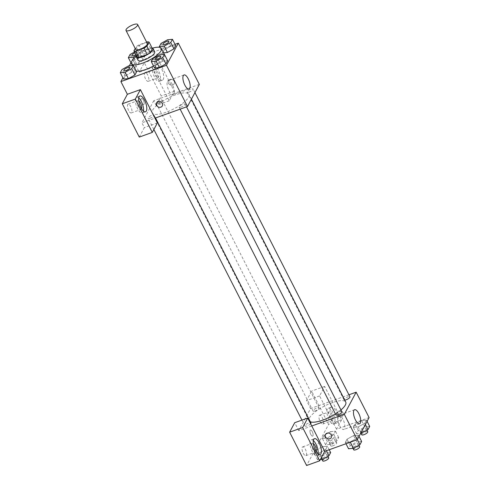 <?xml version="1.0" encoding="UTF-8"?>
<svg xmlns="http://www.w3.org/2000/svg" width="490" height="490" viewBox="0 0 490 490"><rect width="100%" height="100%" fill="white"/><g stroke="black" fill="none" stroke-linecap="round" stroke-linejoin="round"><path stroke-width="0.37" stroke-dasharray="2.45 1.84" d="M135.706 49.466A6.529 1.948 153 0 1 140.642 44.768A6.529 1.948 153 0 1 147.343 43.537M146.62 42.122L139.044 44.841A8.869 2.646 153 0 0 136.097 46.807L135.203 48.479M137.163 57.208L139.332 53.153L136.097 46.807M139.332 53.153A8.869 2.646 153 0 1 142.278 51.187L139.044 44.841M152.353 48.492A8.869 2.646 153 0 0 150.626 48.192L142.278 51.187M152.108 48.014A9.328 2.787 -27 0 0 143.699 50.262A9.328 2.787 -27 0 0 136.624 55.762A9.328 2.787 -27 0 0 136.526 55.958M138.064 60.258A9.328 2.787 153 0 1 138.241 58.935A9.328 2.787 153 0 1 146.81 52.742A9.328 2.787 153 0 1 154.687 51.787M150.626 48.192L147.392 41.846M136.385 56.375A16.795 5.016 153 0 1 152.537 48.149M136.257 71.044A16.795 5.016 153 0 1 134.646 69.99A16.795 5.016 153 0 1 147.331 57.9A16.795 5.016 153 0 1 164.573 54.745A16.795 5.016 153 0 1 153.505 65.979M128.38 78.633L134.928 74.995M128.564 65.899L131.798 72.244L136.643 71.803L131.804 72.238L125.25 75.883L123.541 79.074L125.25 75.883L122.016 69.537M159.366 67.534L165.914 63.896M162.79 61.146L167.629 60.705L162.784 61.152L156.237 64.784L154.528 67.981L156.237 64.784L153.003 58.439M159.55 54.8L162.784 61.152L156.237 64.79M136.306 55.517L139.748 53.606L141.457 50.415L144.691 56.76L142.982 59.952L144.691 56.76L139.852 57.201L144.685 56.767M141.457 50.415L136.618 50.856L139.852 57.201L133.298 60.84L131.59 64.031L136.434 63.59L142.982 59.952L136.434 63.59L131.596 64.025L133.298 60.84L139.846 57.201M175.004 44.333L132.747 59.468L130.965 62.8M129.342 65.825L122.91 77.843M167.421 52.491L173.968 48.853M170.845 46.103L175.677 45.662L170.839 46.109L164.285 49.741L162.576 52.938L163.599 52.84L162.576 52.938L159.734 47.346M167.605 39.757L170.839 46.109L164.291 49.747M174.14 81.224A3.265 2.866 -151.8 0 0 171.261 79.3A3.265 2.866 -151.8 0 0 168.413 80.703A3.265 2.866 -151.8 0 0 169.944 84.77A3.265 2.866 -151.8 0 0 174.171 83.784A3.265 2.866 -151.8 0 0 174.14 81.224A3.265 2.866 28.2 0 1 174.171 83.79A3.265 2.866 28.2 0 1 169.944 84.77A3.265 2.866 28.2 0 1 168.413 80.709A3.265 2.866 28.2 0 1 171.255 79.306A3.265 2.866 28.2 0 1 174.14 81.23M152.231 67.498L169.209 100.818L174.281 91.336L157.308 58.016L152.231 67.498L139.215 72.159L132.747 59.468M199.332 84.403L153.762 100.72L156.188 105.479L161.265 95.997L144.287 62.677L139.215 72.159M155.979 65.139A8.397 3.161 -109.7 0 1 156.788 64.374A8.397 3.161 -109.7 0 1 162.594 71.209A8.397 3.161 -109.7 0 1 162.447 80.182A8.397 3.161 -109.7 0 1 157.149 74.615A8.397 3.161 -109.7 0 1 155.979 65.139M152.727 66.303A8.397 3.161 70.3 0 0 153.891 75.785A8.397 3.161 70.3 0 0 159.195 81.346A8.397 3.161 70.3 0 0 159.336 72.379A8.397 3.161 70.3 0 0 153.535 65.538A8.397 3.161 70.3 0 0 152.727 66.303M157.425 71.467A4.667 1.758 -109.7 0 1 157.939 77.83A4.667 1.758 -109.7 0 1 155.306 75.417A4.667 1.758 -109.7 0 1 154.791 69.047A4.667 1.758 -109.7 0 1 157.425 71.467M145.542 78.915A4.667 1.758 -109.7 0 1 145.028 72.544A4.667 1.758 -109.7 0 1 148.25 76.348A4.667 1.758 -109.7 0 1 148.17 81.328A4.667 1.758 -109.7 0 1 145.542 78.915M157.308 58.016L144.287 62.677M174.281 91.336L161.265 95.997M169.209 100.818L156.188 105.479M172.376 84.494A7.46 2.805 70.3 0 0 168.168 80.629A7.46 2.805 70.3 0 0 168.039 88.598A7.46 2.805 70.3 0 0 173.197 94.68A7.46 2.805 70.3 0 0 172.376 84.494M162.331 105.907L162.331 105.907A3.265 2.866 -151.8 0 0 160.806 101.84A3.265 2.866 -151.8 0 0 156.573 102.827L156.573 102.827M138.707 97.847A8.397 3.161 70.3 0 0 136.618 97.142A8.397 3.161 70.3 0 0 135.81 97.908A8.397 3.161 70.3 0 0 136.98 107.383A8.397 3.161 70.3 0 0 142.278 112.951A8.397 3.161 70.3 0 0 143.447 111.077M141.567 108.792A4.667 1.758 -109.7 0 1 141.022 109.435A4.667 1.758 -109.7 0 1 138.394 107.022A4.667 1.758 -109.7 0 1 137.874 100.652A4.667 1.758 -109.7 0 1 138.707 100.805M128.625 110.52A4.667 1.758 -109.7 0 1 128.111 104.15A4.667 1.758 -109.7 0 1 131.338 107.947A4.667 1.758 -109.7 0 1 131.259 112.933A4.667 1.758 -109.7 0 1 128.625 110.52M139.27 137.084L144.348 127.602L141.922 122.837L154.944 118.176M157.37 122.935L144.348 127.602M144.005 104.241A3.265 1.231 70.3 0 0 143.552 100.554A3.265 1.231 70.3 0 0 141.488 98.392A3.265 1.231 70.3 0 0 141.432 101.877A3.265 1.231 70.3 0 0 143.686 104.542A3.265 1.231 70.3 0 0 144.005 104.241A3.265 1.231 -109.7 0 1 143.692 104.542A3.265 1.231 -109.7 0 1 141.432 101.877A3.265 1.231 -109.7 0 1 141.488 98.392A3.265 1.231 -109.7 0 1 143.552 100.554A3.265 1.231 -109.7 0 1 144.005 104.241M153.762 100.72L141.922 122.837M158.399 103.065A3.357 1.004 153 0 1 156.169 103.169A3.357 1.004 153 0 1 158.705 100.75A3.357 1.004 153 0 1 162.153 100.119A3.357 1.004 153 0 1 158.399 103.065M150.344 118.115A3.357 1.004 153 0 1 148.115 118.213A3.357 1.004 153 0 1 150.651 115.793A3.357 1.004 153 0 1 154.099 115.162A3.357 1.004 153 0 1 150.344 118.115M189.385 91.973A3.357 1.004 153 0 1 187.156 92.077A3.357 1.004 153 0 1 189.691 89.658A3.357 1.004 153 0 1 193.14 89.027A3.357 1.004 153 0 1 189.385 91.973M181.337 107.016A3.357 1.004 153 0 1 179.101 107.12A3.357 1.004 153 0 1 181.643 104.701A3.357 1.004 153 0 1 185.085 104.07A3.357 1.004 153 0 1 181.337 107.016M165.975 112.308A20.525 6.125 153 0 1 152.341 112.939A20.525 6.125 153 0 1 167.843 98.159A20.525 6.125 153 0 1 188.913 94.301A20.525 6.125 153 0 1 165.975 112.308M310.311 421.743A20.525 6.125 153 0 1 309.172 420.732A20.525 6.125 153 0 1 324.674 405.953A20.525 6.125 153 0 1 345.744 402.094M340.942 409.952A20.525 6.125 153 0 1 335.43 413.934M341.916 411.863A3.357 1.004 -27 0 0 339.686 411.968A3.357 1.004 -27 0 0 335.932 414.914M315.229 410.865A3.357 1.004 153 0 1 312.994 410.963A3.357 1.004 153 0 1 315.536 408.55A3.357 1.004 153 0 1 318.984 407.913A3.357 1.004 153 0 1 315.229 410.865M310.642 423.758A3.357 1.004 153 0 1 307.175 425.908A3.357 1.004 153 0 1 304.945 426.006A3.357 1.004 153 0 1 307.481 423.593A3.357 1.004 153 0 1 310.93 422.962M344.727 400.11A3.357 1.004 153 0 1 343.986 399.871A3.357 1.004 153 0 1 346.522 397.451A3.357 1.004 153 0 1 349.97 396.82M311.769 425.969L298.753 430.637L310.593 408.513L306.55 400.581L311.628 391.1L328.6 424.413L306.611 465.5M348.929 394.781L310.593 408.513M310.801 434.44A3.265 1.231 70.3 0 0 312.644 436.131A3.265 1.231 70.3 0 0 312.7 432.646A3.265 1.231 70.3 0 0 310.44 429.987A3.265 1.231 70.3 0 0 310.801 434.44A3.265 1.231 -109.7 0 1 310.446 429.981A3.265 1.231 -109.7 0 1 312.7 432.646A3.265 1.231 -109.7 0 1 312.644 436.131A3.265 1.231 -109.7 0 1 310.807 434.44M320.154 421.614A4.667 1.758 70.3 0 0 322.788 424.028A4.667 1.758 70.3 0 0 322.867 419.048A4.667 1.758 70.3 0 0 319.639 415.244A4.667 1.758 70.3 0 0 320.154 421.614M303.243 453.213A4.667 1.758 70.3 0 0 305.87 455.633A4.667 1.758 70.3 0 0 305.95 450.647A4.667 1.758 70.3 0 0 302.728 446.849A4.667 1.758 70.3 0 0 303.243 453.213M298.753 430.637L294.711 422.699M329.923 418.117A4.667 1.758 -109.7 0 1 329.409 411.747A4.667 1.758 -109.7 0 1 332.036 414.166A4.667 1.758 -109.7 0 1 332.551 420.53A4.667 1.758 -109.7 0 1 329.923 418.117M327.338 409.003A8.397 3.161 70.3 0 0 328.508 418.485A8.397 3.161 70.3 0 0 333.806 424.046A8.397 3.161 70.3 0 0 333.953 415.073A8.397 3.161 70.3 0 0 328.147 408.237A8.397 3.161 70.3 0 0 327.338 409.003M330.597 407.833A8.397 3.161 -109.7 0 1 331.405 407.068A8.397 3.161 -109.7 0 1 337.206 413.909A8.397 3.161 -109.7 0 1 337.065 422.876A8.397 3.161 -109.7 0 1 331.761 417.315A8.397 3.161 -109.7 0 1 330.597 407.833M316.179 451.492A4.667 1.758 -109.7 0 1 315.634 452.135A4.667 1.758 -109.7 0 1 313.006 449.716A4.667 1.758 -109.7 0 1 312.491 443.352A4.667 1.758 -109.7 0 1 313.324 443.505M313.318 440.547A8.397 3.161 70.3 0 0 311.23 439.836A8.397 3.161 70.3 0 0 310.427 440.602A8.397 3.161 70.3 0 0 311.591 450.083A8.397 3.161 70.3 0 0 316.895 455.645A8.397 3.161 70.3 0 0 318.059 453.777M336.544 429.234L319.572 395.914L324.643 386.432L341.622 419.752L336.544 429.234L369.099 417.578M324.643 386.432L311.628 391.1M341.622 419.752L328.6 424.413M319.572 395.914L306.55 400.581M333.868 437.98L327.314 441.613L325.605 444.81L330.45 444.363L336.998 440.731L338.706 437.533L333.868 437.98L330.634 431.635L324.08 435.267L322.371 438.464L327.216 438.017L333.764 434.379L335.472 431.188L330.64 431.629L324.086 435.273L322.371 438.464L327.21 438.023M361.62 420.536L355.072 424.175L353.357 427.366L358.196 426.925L364.75 423.287L366.459 420.095L361.626 420.53L355.066 424.175L353.357 427.366L358.202 426.925L364.75 423.287L366.459 420.095L361.62 420.536L364.854 426.882L358.3 430.52L356.591 433.711L360.658 433.338M353.566 435.579L347.018 439.218L345.309 442.409L350.142 441.974L356.696 438.329L358.411 435.138L353.572 435.573L347.018 439.218L345.309 442.409L350.148 441.968L356.702 438.329L358.411 435.138L353.566 435.579L356.8 441.925L350.252 445.563L348.543 448.754M321.422 457.495L319.162 453.06L325.715 449.428L327.424 446.231L322.585 446.672L316.032 450.316L314.323 453.507L319.162 453.06L325.709 449.422M330.658 452.576L325.813 453.023L322.579 446.678L316.032 450.31L314.323 453.507L319.155 453.066M342.945 419.256A7.46 2.805 70.3 0 0 338.737 415.391A7.46 2.805 70.3 0 0 338.608 423.366A7.46 2.805 70.3 0 0 343.772 429.448A7.46 2.805 70.3 0 0 342.945 419.256M331.283 437.503L331.289 437.503A3.265 2.866 -151.8 0 0 329.758 433.436A3.265 2.866 -151.8 0 0 325.532 434.422L325.532 434.422M343.098 412.819A3.265 2.866 -151.8 0 0 340.213 410.896A3.265 2.866 -151.8 0 0 337.371 412.298A3.265 2.866 -151.8 0 0 338.896 416.365A3.265 2.866 -151.8 0 0 343.129 415.379A3.265 2.866 -151.8 0 0 343.098 412.819A3.265 2.866 28.2 0 1 343.129 415.379A3.265 2.866 28.2 0 1 338.896 416.365A3.265 2.866 28.2 0 1 337.371 412.298A3.265 2.866 28.2 0 1 340.213 410.896A3.265 2.866 28.2 0 1 343.098 412.819M361.645 441.484L356.8 441.925M354.331 446.543A3.357 1.004 153 0 1 352.102 446.641A3.357 1.004 153 0 1 354.638 444.228A3.357 1.004 153 0 1 358.086 443.597A3.357 1.004 153 0 1 354.331 446.543M350.252 445.563L347.018 439.218M345.983 443.738L345.309 442.409M357.326 439.561L356.702 438.329M359.035 436.37L358.411 435.138M353.719 449.814A3.357 1.004 153 0 1 356.255 447.401A3.357 1.004 153 0 1 359.703 446.77M369.693 426.441L364.854 426.882M362.386 431.5A3.357 1.004 153 0 1 360.15 431.598A3.357 1.004 153 0 1 362.686 429.185A3.357 1.004 153 0 1 366.134 428.554A3.357 1.004 153 0 1 362.386 431.5M358.3 430.52L355.066 424.175M356.591 433.711L353.357 427.366M361.075 432.566L358.202 426.925M365.381 424.518L364.75 423.287M367.09 421.327L366.459 420.095M361.767 434.771A3.357 1.004 153 0 1 364.303 432.358A3.357 1.004 153 0 1 367.751 431.727M325.813 453.023L319.266 456.656L317.557 459.853L320.295 459.602M323.345 457.636A3.357 1.004 153 0 1 321.115 457.74A3.357 1.004 153 0 1 323.651 455.32A3.357 1.004 153 0 1 327.099 454.689A3.357 1.004 153 0 1 323.345 457.636M319.266 456.656L316.032 450.31M317.557 459.853L314.323 453.507M326.389 450.751L325.715 449.428L327.424 446.231L322.579 446.678M329.213 449.74L327.424 446.231M322.726 460.912A3.357 1.004 153 0 1 325.268 458.493A3.357 1.004 153 0 1 328.716 457.862M331.393 442.593A3.357 1.004 153 0 1 329.164 442.697A3.357 1.004 153 0 1 331.699 440.277A3.357 1.004 153 0 1 335.148 439.646A3.357 1.004 153 0 1 331.393 442.593M327.314 441.613L324.08 435.267M325.605 444.81L322.371 438.464M330.45 444.363L327.216 438.017L333.764 434.385L335.472 431.188L330.634 431.635M336.998 440.731L333.764 434.385M338.706 437.533L335.472 431.188M333.01 445.765A3.357 1.004 153 0 1 330.781 445.869A3.357 1.004 153 0 1 333.316 443.45A3.357 1.004 153 0 1 336.765 442.819A3.357 1.004 153 0 1 333.01 445.765M154.846 59.511A3.357 1.004 153 0 1 157.388 57.103A3.357 1.004 153 0 1 160.83 56.46M162.894 44.468A3.357 1.004 153 0 1 165.442 42.06A3.357 1.004 153 0 1 168.879 41.417M162.576 52.938L164.285 49.741L161.051 43.396M123.86 70.603A3.357 1.004 153 0 1 126.402 68.202A3.357 1.004 153 0 1 129.844 67.553M131.798 72.244L125.25 75.883M136.618 50.856L134.523 52.02M131.908 55.56A3.357 1.004 153 0 1 134.474 53.147A3.357 1.004 153 0 1 137.898 52.522A3.357 1.004 153 0 1 135.871 54.666M133.298 60.84L130.064 54.494M136.434 63.59L133.868 58.561M142.982 59.952L139.748 53.606M134.958 52.883A3.357 1.004 153 0 1 137.886 52.497A3.357 1.004 153 0 1 135.859 54.641M164.573 54.745L164.377 54.359M134.646 69.99L132.386 65.55M156.788 64.374L153.535 65.538M162.447 80.182L159.195 81.346M148.17 81.328L157.939 77.83M145.028 72.544L154.791 69.047M184.026 74.952L168.168 80.629M189.054 89.002L173.197 94.68M139.871 95.973L136.618 97.142M145.536 111.781L142.278 112.951M131.259 112.933L141.022 109.435M128.111 104.15L137.874 100.652M191.412 99.201L188.913 94.301M309.172 420.732L152.341 112.939M179.101 107.12L180.142 109.154M185.085 104.07L186.518 106.869M318.984 407.913L162.153 100.119M312.994 410.963L156.169 103.169M155.526 117.968L154.099 115.162M304.945 426.006L301.938 420.114M153.86 129.489L148.115 118.213M194.953 92.586L193.14 89.027M343.986 399.871L187.156 92.077M322.788 424.028L332.551 420.53M319.639 415.244L329.409 411.747M331.405 407.068L328.147 408.237M337.065 422.876L333.806 424.046M305.87 455.633L315.634 452.135M302.728 446.849L312.491 443.352M314.488 438.673L311.23 439.836M320.148 454.481L316.895 455.645M354.595 409.714L338.737 415.391M359.629 423.764L343.772 429.448M358.919 445.238L358.086 443.597M352.971 448.35L352.102 446.641M366.973 430.196L366.134 428.554M361.02 433.307L360.15 431.598M327.933 456.331L327.099 454.689M321.979 459.449L321.115 457.74M336.765 442.819L335.148 439.646M330.781 445.869L329.164 442.697"/><path stroke-width="0.73" d="M130.346 30.227A6.529 1.948 153 0 1 126.004 30.429A6.529 1.948 153 0 1 130.94 25.725A6.529 1.948 153 0 1 137.641 24.5A6.529 1.948 153 0 1 130.346 30.227M137.641 24.5L147.343 43.537A6.529 1.948 153 0 1 140.048 49.27A6.529 1.948 153 0 1 135.706 49.466L126.004 30.429M149.119 42.146L152.353 48.492L150.185 52.546L146.951 46.201L149.119 42.146A8.869 2.646 153 0 0 147.392 41.846L146.62 42.122M135.203 48.479L133.929 50.862A8.869 2.646 153 0 0 135.656 51.156L144.011 48.167A8.869 2.646 153 0 0 146.951 46.201M135.656 51.156L138.891 57.508A8.869 2.646 153 0 1 137.163 57.208L133.929 50.862M138.891 57.508L147.245 54.513L144.011 48.167M150.185 52.546A8.869 2.646 153 0 1 147.245 54.513M136.526 55.958A9.328 2.787 -27 0 0 136.447 57.085A9.328 2.787 -27 0 0 146.026 55.333A9.328 2.787 -27 0 0 153.07 48.614A9.328 2.787 -27 0 0 152.108 48.014M153.07 48.614L154.687 51.787A9.328 2.787 153 0 1 144.262 59.976A9.328 2.787 153 0 1 138.064 60.258L136.447 57.085M152.537 48.149A16.795 5.016 153 0 1 161.339 48.4A16.795 5.016 153 0 1 142.572 63.137A16.795 5.016 153 0 1 131.412 63.645A16.795 5.016 153 0 1 136.385 56.375M153.505 65.979A16.795 5.016 153 0 1 145.806 69.482A16.795 5.016 153 0 1 136.257 71.044M120.307 72.728L123.541 79.074L128.374 78.639L134.934 74.995L136.643 71.803L133.409 65.458L128.564 65.899L122.016 69.537L120.307 72.728L125.146 72.287L131.7 68.649L133.409 65.458M151.294 61.63L154.528 67.981L159.36 67.54L165.92 63.902L167.629 60.705L164.395 54.359L159.55 54.8L153.003 58.439L151.294 61.63L156.132 61.189L162.686 57.55L164.395 54.359M130.965 62.8L129.342 65.825M122.91 77.843L120.901 81.591L166.471 65.274L178.317 43.151L175.004 44.333M164.187 46.146L167.421 52.491L163.599 52.84L167.415 52.497L173.968 48.859L175.677 45.662L172.443 39.316L167.605 39.757L161.051 43.396L159.342 46.587L164.187 46.146L170.734 42.508L172.443 39.316M154.944 118.176L140.391 89.621L135.314 99.103L152.292 132.416L157.37 122.935L154.944 118.176L187.492 106.52L199.332 84.403L178.317 43.151M188.234 78.817A7.46 2.805 -109.7 0 1 189.054 89.002A7.46 2.805 -109.7 0 1 183.897 82.92A7.46 2.805 -109.7 0 1 184.026 74.952A7.46 2.805 -109.7 0 1 188.234 78.817M187.492 106.52L166.471 65.274M156.573 102.827A3.265 2.866 -151.8 0 0 156.604 105.387A3.265 2.866 28.2 0 1 156.573 102.827A3.265 2.866 28.2 0 1 160.806 101.847A3.265 2.866 28.2 0 1 162.331 105.907A3.265 2.866 28.2 0 1 159.489 107.31A3.265 2.866 28.2 0 1 156.604 105.387A3.265 2.866 -151.8 0 0 159.489 107.31A3.265 2.866 -151.8 0 0 162.331 105.907M140.391 89.621L127.369 94.282L120.901 81.591M139.068 96.738A8.397 3.161 -109.7 0 1 139.871 95.973A8.397 3.161 -109.7 0 1 145.677 102.814A8.397 3.161 -109.7 0 1 145.536 111.781A8.397 3.161 -109.7 0 1 140.232 106.22A8.397 3.161 -109.7 0 1 139.068 96.738M143.447 111.077A8.397 3.161 70.3 0 0 138.707 97.847M138.707 100.805A4.667 1.758 -109.7 0 1 140.508 103.072A4.667 1.758 -109.7 0 1 141.567 108.792M127.369 94.282L122.298 103.764L139.27 137.084L152.292 132.416M135.314 99.103L122.298 103.764M335.43 413.934A20.525 6.125 153 0 1 322.806 420.108A20.525 6.125 153 0 1 310.311 421.743M191.412 99.201L345.744 402.094A20.525 6.125 153 0 1 340.942 409.952M180.142 109.154L335.932 414.914A3.357 1.004 -27 0 0 338.161 414.81A3.357 1.004 -27 0 0 341.916 411.863L186.518 106.869M155.526 117.968L310.93 422.962A3.357 1.004 153 0 1 310.642 423.758M194.953 92.586L349.97 396.82A3.357 1.004 153 0 1 346.216 399.767A3.357 1.004 153 0 1 344.727 400.11M311.769 425.969L307.726 418.037L302.655 427.519L319.633 460.839L324.705 451.357L311.769 425.969L344.323 414.313L356.163 392.196L348.929 394.781M302.655 427.519L289.633 432.18L306.611 465.5L319.633 460.839M289.633 432.18L294.711 422.699L307.726 418.037M313.324 443.505A4.667 1.758 -109.7 0 1 315.713 447.149A4.667 1.758 -109.7 0 1 316.179 451.492M318.059 453.777A8.397 3.161 70.3 0 0 313.318 440.547M313.68 439.438A8.397 3.161 -109.7 0 1 314.488 438.673A8.397 3.161 -109.7 0 1 320.288 445.514A8.397 3.161 -109.7 0 1 320.148 454.481A8.397 3.161 -109.7 0 1 314.843 448.92A8.397 3.161 -109.7 0 1 313.68 439.438M324.705 451.357L357.253 439.702L369.099 417.578L356.163 392.196M358.803 413.578A7.46 2.805 -109.7 0 1 359.629 423.764A7.46 2.805 -109.7 0 1 354.472 417.688A7.46 2.805 -109.7 0 1 354.595 409.714A7.46 2.805 -109.7 0 1 358.803 413.578M357.253 439.702L344.323 414.313M325.532 434.422A3.265 2.866 -151.8 0 0 325.562 436.982A3.265 2.866 28.2 0 1 325.532 434.422A3.265 2.866 28.2 0 1 329.758 433.436A3.265 2.866 28.2 0 1 331.283 437.503A3.265 2.866 28.2 0 1 328.441 438.905A3.265 2.866 28.2 0 1 325.562 436.982A3.265 2.866 -151.8 0 0 328.441 438.905A3.265 2.866 -151.8 0 0 331.289 437.503M345.983 443.738L348.543 448.754L353.382 448.313L359.936 444.675L361.645 441.484L359.035 436.37M353.382 448.313L350.27 442.201M359.936 444.675L357.326 439.561M358.919 445.238L359.703 446.77A3.357 1.004 153 0 1 355.948 449.716A3.357 1.004 153 0 1 353.719 449.814L352.971 448.35M360.658 433.338L367.984 429.632L369.693 426.441L367.09 421.327M361.436 433.27L361.075 432.566M367.984 429.632L365.381 424.518M366.973 430.196L367.751 431.727A3.357 1.004 153 0 1 364.003 434.673A3.357 1.004 153 0 1 361.767 434.771L361.02 433.307M320.295 459.602L322.396 459.406L328.949 455.774L330.658 452.576L329.213 449.74M322.396 459.406L321.422 457.495M328.949 455.774L326.389 450.751M327.933 456.331L328.716 457.862A3.357 1.004 153 0 1 324.962 460.808A3.357 1.004 153 0 1 322.726 460.912L321.979 459.449M160.824 56.448L160.836 56.473A3.357 1.004 153 0 1 160.836 56.473A3.357 1.004 153 0 1 157.082 59.419A3.357 1.004 153 0 1 154.852 59.523A3.357 1.004 153 0 1 154.846 59.511A3.357 1.004 153 0 1 157.376 57.079A3.357 1.004 153 0 1 160.824 56.448A3.357 1.004 153 0 1 157.07 59.394A3.357 1.004 153 0 1 154.84 59.498L154.852 59.523M154.528 67.981L159.366 67.534L156.132 61.189M167.629 60.705L165.92 63.902L162.686 57.55M165.136 44.376A3.357 1.004 153 0 1 162.9 44.48A3.357 1.004 153 0 1 162.894 44.468A3.357 1.004 153 0 1 165.43 42.036A3.357 1.004 153 0 1 168.872 41.405A3.357 1.004 153 0 1 168.885 41.43A3.357 1.004 153 0 1 165.136 44.376M159.734 47.346L159.342 46.587M175.677 45.662L173.968 48.859L170.734 42.508M168.885 41.43L168.872 41.405A3.357 1.004 153 0 1 165.124 44.351A3.357 1.004 153 0 1 162.888 44.455L162.888 44.455M129.838 67.54L129.85 67.565A3.357 1.004 153 0 1 129.85 67.565A3.357 1.004 153 0 1 126.095 70.517A3.357 1.004 153 0 1 123.866 70.615A3.357 1.004 153 0 1 123.86 70.603A3.357 1.004 153 0 1 126.389 68.171A3.357 1.004 153 0 1 129.838 67.54A3.357 1.004 153 0 1 126.083 70.487A3.357 1.004 153 0 1 123.854 70.591L123.866 70.615M123.541 79.074L128.38 78.633L125.146 72.287M136.643 71.803L134.934 74.995L131.7 68.649M134.523 52.02L130.064 54.494L128.356 57.685L133.2 57.244L136.306 55.517M135.871 54.666A3.357 1.004 153 0 1 134.15 55.474A3.357 1.004 153 0 1 131.914 55.572A3.357 1.004 153 0 1 131.908 55.56A3.357 1.004 153 0 1 134.958 52.883M131.59 64.031L128.356 57.685M133.868 58.561L133.2 57.244M135.859 54.641A3.357 1.004 153 0 1 134.131 55.444A3.357 1.004 153 0 1 131.902 55.548L131.914 55.572M164.377 54.359L161.339 48.4M132.386 65.55L131.412 63.645M301.938 420.114L153.86 129.489"/></g></svg>
